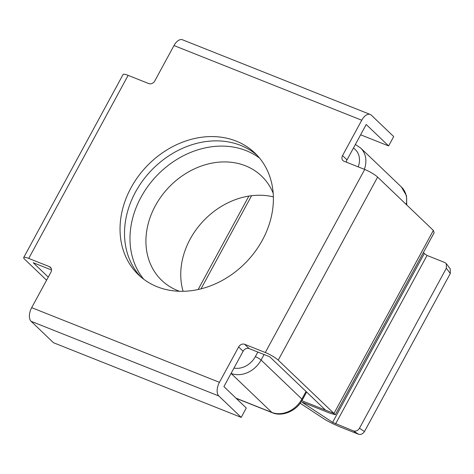 <?xml version="1.0" encoding="UTF-8"?>
<svg xmlns="http://www.w3.org/2000/svg" width="474" height="474" viewBox="0 0 474 474"><rect width="100%" height="100%" fill="white"/><g stroke="black" fill="none" stroke-linecap="round" stroke-linejoin="round"><path stroke-width="0.71" d="M257.109 155.276A84.224 69.068 -46.3 0 0 135.481 192.089A84.224 69.068 -46.3 0 0 140.79 276.887M131.002 187.805A84.224 69.068 -46.3 0 0 138.497 274.807A84.224 69.068 -46.3 0 0 262.424 240.075A84.224 69.068 -46.3 0 0 254.929 153.072A84.224 69.068 -46.3 0 0 131.002 187.805M450.3 273.492L446.354 268.219L446.289 263.621L450.235 268.894L450.3 273.492L364.488 431.536C362.877 433.965 360.868 434.859 358.463 434.225L353.45 430.931L332.618 422.358L302.536 402.562C301.985 402.171 302.24 402.171 303.301 402.58L330.526 413.405L335.325 414.732L278.226 360.157A10.831 1.955 -151.5 0 0 265.298 352.514L244.643 344.296L249.123 348.58A4.811 3.946 -46.3 0 0 243.109 351.246L223.912 386.612L246.302 408.031L241.219 417.393L218.828 395.974A10.831 5.884 -68.3 0 1 219.432 382.328L238.629 346.962A4.811 3.946 133.7 0 1 244.643 344.296M335.325 414.732L434.125 232.764L433.349 230.411L377.618 177.098A10.831 1.955 -151.5 0 0 364.69 169.455L344.035 161.243A4.811 3.946 133.7 0 1 342.969 160.562A4.811 3.946 133.7 0 1 342.542 155.591L347.021 159.874A4.811 3.946 -46.3 0 0 346.393 162.179M360.631 134.8L388.615 145.927L393.693 136.565L371.302 115.146A10.831 5.884 111.7 0 0 370.224 114.447A10.831 5.884 111.7 0 0 361.739 120.224L342.542 155.591M370.224 114.447L182.478 39.775A10.831 5.884 111.7 0 0 173.994 45.551L154.797 80.912A4.811 3.946 133.7 0 1 148.783 83.584L128.128 75.366A10.831 1.955 -151.5 0 0 123.092 74.483L23.7 257.542A10.831 1.955 -151.5 0 0 24.767 259.343L46.582 280.211M51.186 268.355L49.391 266.637L28.736 258.425A10.831 1.955 -151.5 0 0 23.7 257.542M49.391 266.637A4.811 3.946 133.7 0 1 50.457 267.318A4.811 3.946 133.7 0 1 50.884 272.289L31.687 307.656L219.432 382.328M51.512 269.984L33.216 262.709L48.271 277.106M302.655 402.343L302.234 402.284M423.448 252.417L424.283 253.531L427.038 255.45L444.873 262.543L446.289 263.621M446.354 268.219L359.476 428.241L364.488 431.536M353.45 430.931C355.856 431.565 357.864 430.665 359.476 428.241M358.463 434.225L340.622 427.133C334.01 424.402 328.523 421.688 324.169 418.992L300.22 403.238M301.897 400.714L325.508 410.105L269.777 356.798L249.123 348.58M347.021 159.874L366.218 124.508L388.615 145.927M433.349 230.411L333.957 413.464L325.508 410.105M31.687 307.656A10.831 5.884 -68.3 0 0 31.083 321.301L53.473 342.72L241.219 417.393M183.094 291.279A72.196 59.203 133.7 0 1 190.151 239.139A72.196 59.203 133.7 0 1 273.374 196.9M273.19 193.244A72.196 59.203 -46.3 0 0 261.541 176.05A72.196 59.203 -46.3 0 0 155.318 205.817A72.196 59.203 -46.3 0 0 161.741 280.389A72.196 59.203 -46.3 0 0 179.439 291.261M143.758 279.263A84.224 69.068 133.7 0 1 140.956 197.32A84.224 69.068 133.7 0 1 259.616 158.138M364.69 169.455L265.298 352.514M173.994 45.551L361.739 120.224M128.128 75.366L28.736 258.425M377.618 177.098L278.226 360.157M424.283 253.531L332.618 422.358M427.038 255.45L335.61 423.833M248.874 196.088L198.15 289.501M31.083 321.301L218.828 395.974M243.109 351.246L238.629 346.962M233.966 368.085A19.25 15.784 -46.3 0 0 255.344 356.644L257.838 352.046M358.178 166.866A19.25 15.784 -46.3 0 0 353.426 148.066M355.37 144.493L360.601 147.971A24.067 19.736 133.7 0 1 364.34 169.319M406.242 204.484A24.067 19.736 -46.3 0 0 401.407 186.999L406.473 195.756L406.751 204.969M264.083 354.528L261.091 360.039L301.897 399.072L306.026 391.471M255.344 356.644A4.811 0.865 -151.5 0 1 261.091 360.039A24.067 19.736 133.7 0 1 231.081 373.399M235.963 398.142L271.827 412.41L231.069 373.423M271.827 412.41A24.067 19.736 -46.3 0 0 301.897 399.072A4.811 0.865 -151.5 0 1 302.371 399.878C296.594 411.136 282.071 417.049 272.307 412.718A4.811 2.613 -68.3 0 1 271.827 412.41M251.581 195.703L201.023 288.832M360.601 147.971L401.407 186.999M306.625 392.039L302.371 399.878M272.307 412.718L236.182 398.35"/></g></svg>
